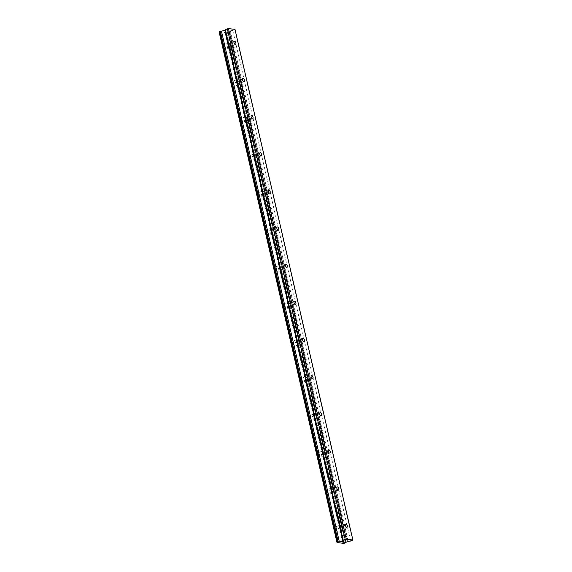<?xml version="1.0" encoding="UTF-8"?>
<svg xmlns="http://www.w3.org/2000/svg" width="572" height="572" viewBox="0 0 572 572"><rect width="100%" height="100%" fill="white"/><g stroke="black" fill="none" stroke-linecap="round" stroke-linejoin="round"><path stroke-width="0.43" stroke-dasharray="2.86 2.15" d="M230.337 45.081A1.709 0.865 69.6 0 0 228.807 43.372A1.709 0.865 69.6 0 0 228.478 44.859A1.709 0.865 69.6 0 0 230.001 46.568A1.709 0.865 69.6 0 0 230.337 45.081M341.791 527.849A1.709 0.865 69.6 0 0 340.268 526.133A1.709 0.865 69.6 0 0 339.932 527.627A1.709 0.865 69.6 0 0 341.455 529.336A1.709 0.865 69.6 0 0 341.791 527.849M333.219 490.712A1.709 0.865 69.6 0 0 331.688 489.003A1.709 0.865 69.6 0 0 331.36 490.49A1.709 0.865 69.6 0 0 332.883 492.199A1.709 0.865 69.6 0 0 333.219 490.712M324.646 453.575A1.709 0.865 69.6 0 0 323.116 451.866A1.709 0.865 69.6 0 0 322.787 453.353A1.709 0.865 69.6 0 0 324.31 455.062A1.709 0.865 69.6 0 0 324.646 453.575M316.073 416.437A1.709 0.865 69.6 0 0 314.543 414.729A1.709 0.865 69.6 0 0 314.207 416.223A1.709 0.865 69.6 0 0 315.737 417.932A1.709 0.865 69.6 0 0 316.073 416.437M307.5 379.3A1.709 0.865 69.6 0 0 305.97 377.591A1.709 0.865 69.6 0 0 305.634 379.086A1.709 0.865 69.6 0 0 307.164 380.795A1.709 0.865 69.6 0 0 307.5 379.3M298.927 342.17A1.709 0.865 69.6 0 0 297.397 340.454A1.709 0.865 69.6 0 0 297.061 341.949A1.709 0.865 69.6 0 0 298.591 343.658A1.709 0.865 69.6 0 0 298.927 342.17M290.354 305.033A1.709 0.865 69.6 0 0 288.824 303.324A1.709 0.865 69.6 0 0 288.488 304.812A1.709 0.865 69.6 0 0 290.018 306.52A1.709 0.865 69.6 0 0 290.354 305.033M281.781 267.896A1.709 0.865 69.6 0 0 280.251 266.187A1.709 0.865 69.6 0 0 279.915 267.675A1.709 0.865 69.6 0 0 281.445 269.383A1.709 0.865 69.6 0 0 281.781 267.896M273.209 230.759A1.709 0.865 69.6 0 0 271.679 229.05A1.709 0.865 69.6 0 0 271.342 230.537A1.709 0.865 69.6 0 0 272.873 232.253A1.709 0.865 69.6 0 0 273.209 230.759M264.629 193.622A1.709 0.865 69.6 0 0 263.106 191.913A1.709 0.865 69.6 0 0 262.77 193.407A1.709 0.865 69.6 0 0 264.3 195.116A1.709 0.865 69.6 0 0 264.629 193.622M256.056 156.485A1.709 0.865 69.6 0 0 254.533 154.776A1.709 0.865 69.6 0 0 254.197 156.27A1.709 0.865 69.6 0 0 255.727 157.979A1.709 0.865 69.6 0 0 256.056 156.485M247.483 119.355A1.709 0.865 69.6 0 0 245.96 117.639A1.709 0.865 69.6 0 0 245.624 119.133A1.709 0.865 69.6 0 0 247.147 120.842A1.709 0.865 69.6 0 0 247.483 119.355M238.91 82.218A1.709 0.865 69.6 0 0 237.387 80.509A1.709 0.865 69.6 0 0 237.051 81.996A1.709 0.865 69.6 0 0 238.574 83.705A1.709 0.865 69.6 0 0 238.91 82.218M224.388 46.125A2.681 1.351 -110.4 0 1 224.918 43.779A2.681 1.351 -110.4 0 1 227.32 46.468A2.681 1.351 -110.4 0 1 226.791 48.806A2.681 1.351 -110.4 0 1 224.388 46.125M227.942 44.802A2.681 1.351 -110.4 0 1 228.471 42.457A2.681 1.351 -110.4 0 1 230.866 45.145A2.681 1.351 -110.4 0 1 230.344 47.483A2.681 1.351 -110.4 0 1 227.942 44.802M335.843 528.885A2.681 1.351 -110.4 0 1 336.372 526.547A2.681 1.351 -110.4 0 1 338.774 529.236A2.681 1.351 -110.4 0 1 338.245 531.574A2.681 1.351 -110.4 0 1 335.843 528.885M339.396 527.563A2.681 1.351 -110.4 0 1 339.925 525.225A2.681 1.351 -110.4 0 1 342.328 527.906A2.681 1.351 -110.4 0 1 341.799 530.251A2.681 1.351 -110.4 0 1 339.396 527.563M327.27 491.756A2.681 1.351 -110.4 0 1 327.799 489.41A2.681 1.351 -110.4 0 1 330.201 492.099A2.681 1.351 -110.4 0 1 329.672 494.437A2.681 1.351 -110.4 0 1 327.27 491.756M330.823 490.426A2.681 1.351 -110.4 0 1 331.352 488.088A2.681 1.351 -110.4 0 1 333.755 490.776A2.681 1.351 -110.4 0 1 333.226 493.114A2.681 1.351 -110.4 0 1 330.823 490.426M318.697 454.618A2.681 1.351 -110.4 0 1 319.226 452.273A2.681 1.351 -110.4 0 1 321.628 454.962A2.681 1.351 -110.4 0 1 321.099 457.307A2.681 1.351 -110.4 0 1 318.697 454.618M322.25 453.296A2.681 1.351 -110.4 0 1 322.78 450.951A2.681 1.351 -110.4 0 1 325.175 453.639A2.681 1.351 -110.4 0 1 324.653 455.977A2.681 1.351 -110.4 0 1 322.25 453.296M310.124 417.481A2.681 1.351 -110.4 0 1 310.653 415.136A2.681 1.351 -110.4 0 1 313.048 417.825A2.681 1.351 -110.4 0 1 312.526 420.17A2.681 1.351 -110.4 0 1 310.124 417.481M313.678 416.159A2.681 1.351 -110.4 0 1 314.207 413.813A2.681 1.351 -110.4 0 1 316.602 416.502A2.681 1.351 -110.4 0 1 316.08 418.847A2.681 1.351 -110.4 0 1 313.678 416.159M301.551 380.344A2.681 1.351 -110.4 0 1 302.08 377.999A2.681 1.351 -110.4 0 1 304.476 380.687A2.681 1.351 -110.4 0 1 303.954 383.033A2.681 1.351 -110.4 0 1 301.551 380.344M305.105 379.022A2.681 1.351 -110.4 0 1 305.634 376.676A2.681 1.351 -110.4 0 1 308.029 379.365A2.681 1.351 -110.4 0 1 307.507 381.71A2.681 1.351 -110.4 0 1 305.105 379.022M292.978 343.207A2.681 1.351 -110.4 0 1 293.507 340.869A2.681 1.351 -110.4 0 1 295.903 343.55A2.681 1.351 -110.4 0 1 295.381 345.896A2.681 1.351 -110.4 0 1 292.978 343.207M296.532 341.884A2.681 1.351 -110.4 0 1 297.054 339.539A2.681 1.351 -110.4 0 1 299.456 342.228A2.681 1.351 -110.4 0 1 298.934 344.573A2.681 1.351 -110.4 0 1 296.532 341.884M284.406 306.07A2.681 1.351 -110.4 0 1 284.928 303.732A2.681 1.351 -110.4 0 1 287.33 306.42A2.681 1.351 -110.4 0 1 286.808 308.758A2.681 1.351 -110.4 0 1 284.406 306.07M287.959 304.747A2.681 1.351 -110.4 0 1 288.481 302.409A2.681 1.351 -110.4 0 1 290.883 305.09A2.681 1.351 -110.4 0 1 290.361 307.436A2.681 1.351 -110.4 0 1 287.959 304.747M275.833 268.94A2.681 1.351 -110.4 0 1 276.355 266.595A2.681 1.351 -110.4 0 1 278.757 269.283A2.681 1.351 -110.4 0 1 278.235 271.621A2.681 1.351 -110.4 0 1 275.833 268.94M279.386 267.61A2.681 1.351 -110.4 0 1 279.908 265.272A2.681 1.351 -110.4 0 1 282.311 267.961A2.681 1.351 -110.4 0 1 281.781 270.299A2.681 1.351 -110.4 0 1 279.386 267.61M267.26 231.803A2.681 1.351 -110.4 0 1 267.782 229.458A2.681 1.351 -110.4 0 1 270.184 232.146A2.681 1.351 -110.4 0 1 269.655 234.491A2.681 1.351 -110.4 0 1 267.26 231.803M270.813 230.48A2.681 1.351 -110.4 0 1 271.335 228.135A2.681 1.351 -110.4 0 1 273.738 230.823A2.681 1.351 -110.4 0 1 273.209 233.162A2.681 1.351 -110.4 0 1 270.813 230.48M258.687 194.666A2.681 1.351 -110.4 0 1 259.209 192.321A2.681 1.351 -110.4 0 1 261.611 195.009A2.681 1.351 -110.4 0 1 261.082 197.354A2.681 1.351 -110.4 0 1 258.687 194.666M262.241 193.343A2.681 1.351 -110.4 0 1 262.762 190.998A2.681 1.351 -110.4 0 1 265.165 193.686A2.681 1.351 -110.4 0 1 264.636 196.032A2.681 1.351 -110.4 0 1 262.241 193.343M250.114 157.529A2.681 1.351 -110.4 0 1 250.636 155.191A2.681 1.351 -110.4 0 1 253.038 157.872A2.681 1.351 -110.4 0 1 252.509 160.217A2.681 1.351 -110.4 0 1 250.114 157.529M253.661 156.206A2.681 1.351 -110.4 0 1 254.19 153.861A2.681 1.351 -110.4 0 1 256.592 156.549A2.681 1.351 -110.4 0 1 256.063 158.894A2.681 1.351 -110.4 0 1 253.661 156.206M241.534 120.392A2.681 1.351 -110.4 0 1 242.063 118.054A2.681 1.351 -110.4 0 1 244.466 120.735A2.681 1.351 -110.4 0 1 243.937 123.08A2.681 1.351 -110.4 0 1 241.534 120.392M245.088 119.069A2.681 1.351 -110.4 0 1 245.617 116.731A2.681 1.351 -110.4 0 1 248.019 119.412A2.681 1.351 -110.4 0 1 247.49 121.757A2.681 1.351 -110.4 0 1 245.088 119.069M232.961 83.262A2.681 1.351 -110.4 0 1 233.49 80.917A2.681 1.351 -110.4 0 1 235.893 83.605A2.681 1.351 -110.4 0 1 235.364 85.943A2.681 1.351 -110.4 0 1 232.961 83.262M236.515 81.932A2.681 1.351 -110.4 0 1 237.044 79.594A2.681 1.351 -110.4 0 1 239.446 82.275A2.681 1.351 -110.4 0 1 238.917 84.62A2.681 1.351 -110.4 0 1 236.515 81.932M347.562 541.498L229.672 30.874L232.768 30.416L234.992 29.372M229.672 30.874L227.449 32.404L225.926 32.754L343.829 543.314M219.126 31.953L225.94 32.697M225.468 30.187L343.4 540.74L225.318 29.544M234.77 29.672L352.659 540.29M345.338 543.021L227.449 32.404M226.676 32.69L344.558 543.307M225.018 32.647L342.9 543.264M343.786 543.264L225.926 32.754M220.263 32.089L338.123 542.599M219.348 31.982L337.237 542.599M232.768 30.416L350.657 541.041M228.064 31.968L345.953 542.585M227.62 32.289L345.509 542.907M226.154 32.783L344.037 543.4M230.309 30.688L348.198 541.305M234.334 41.313L228.807 43.372M345.795 524.074L340.268 526.133M337.215 486.944L331.688 489.003M328.643 449.806L323.116 451.866M320.07 412.669L314.543 414.729M311.497 375.532L305.97 377.591M302.924 338.395L297.397 340.454M294.351 301.258L288.824 303.324M285.778 264.128L280.251 266.187M277.205 226.991L271.679 229.05M268.633 189.854L263.106 191.913M260.06 152.717L254.533 154.776M251.487 115.58L245.96 117.639M242.907 78.45L237.387 80.509M228.471 42.457L224.918 43.779M339.925 525.225L336.372 526.547M331.352 488.088L327.799 489.41M322.78 450.951L319.226 452.273M314.207 413.813L310.653 415.136M305.634 376.676L302.08 377.999M297.054 339.539L293.507 340.869M288.481 302.409L284.928 303.732M279.908 265.272L276.355 266.595M271.335 228.135L267.782 229.458M262.762 190.998L259.209 192.321M254.19 153.861L250.636 155.191M245.617 116.731L242.063 118.054M237.044 79.594L233.49 80.917M235.528 44.509L230.001 46.568M346.982 527.277L341.455 529.336M338.409 490.14L332.883 492.199M329.837 453.003L324.31 455.062M321.264 415.873L315.737 417.932M312.691 378.736L307.164 380.795M304.118 341.598L298.591 343.658M295.545 304.461L290.018 306.52M286.972 267.324L281.445 269.383M278.4 230.187L272.873 232.253M269.827 193.057L264.3 195.116M261.247 155.92L255.727 157.979M252.674 118.783L247.147 120.842M244.101 81.646L238.574 83.705M220.277 32.025L338.159 542.642M230.344 47.483L226.791 48.806M341.799 530.251L338.245 531.574M333.226 493.114L329.672 494.437M324.653 455.977L321.099 457.307M316.08 418.847L312.526 420.17M307.507 381.71L303.954 383.033M298.934 344.573L295.381 345.896M290.361 307.436L286.808 308.758M281.781 270.299L278.235 271.621M273.209 233.162L269.655 234.491M264.636 196.032L261.082 197.354M256.063 158.894L252.509 160.217M247.49 121.757L243.937 123.08M238.917 84.62L235.364 85.943"/><path stroke-width="0.86" d="M235.864 43.022A1.709 0.865 69.6 0 0 234.334 41.313A1.709 0.865 69.6 0 0 234.005 42.8A1.709 0.865 69.6 0 0 235.528 44.509A1.709 0.865 69.6 0 0 235.864 43.022M347.318 525.79A1.709 0.865 69.6 0 0 345.795 524.074A1.709 0.865 69.6 0 0 345.459 525.568A1.709 0.865 69.6 0 0 346.982 527.277A1.709 0.865 69.6 0 0 347.318 525.79M338.746 488.652A1.709 0.865 69.6 0 0 337.215 486.944A1.709 0.865 69.6 0 0 336.887 488.431A1.709 0.865 69.6 0 0 338.409 490.14A1.709 0.865 69.6 0 0 338.746 488.652M330.173 451.515A1.709 0.865 69.6 0 0 328.643 449.806A1.709 0.865 69.6 0 0 328.314 451.294A1.709 0.865 69.6 0 0 329.837 453.003A1.709 0.865 69.6 0 0 330.173 451.515M321.6 414.378A1.709 0.865 69.6 0 0 320.07 412.669A1.709 0.865 69.6 0 0 319.734 414.157A1.709 0.865 69.6 0 0 321.264 415.873A1.709 0.865 69.6 0 0 321.6 414.378M313.027 377.241A1.709 0.865 69.6 0 0 311.497 375.532A1.709 0.865 69.6 0 0 311.161 377.027A1.709 0.865 69.6 0 0 312.691 378.736A1.709 0.865 69.6 0 0 313.027 377.241M304.454 340.104A1.709 0.865 69.6 0 0 302.924 338.395A1.709 0.865 69.6 0 0 302.588 339.89A1.709 0.865 69.6 0 0 304.118 341.598A1.709 0.865 69.6 0 0 304.454 340.104M295.881 302.974A1.709 0.865 69.6 0 0 294.351 301.258A1.709 0.865 69.6 0 0 294.015 302.752A1.709 0.865 69.6 0 0 295.545 304.461A1.709 0.865 69.6 0 0 295.881 302.974M287.308 265.837A1.709 0.865 69.6 0 0 285.778 264.128A1.709 0.865 69.6 0 0 285.442 265.615A1.709 0.865 69.6 0 0 286.972 267.324A1.709 0.865 69.6 0 0 287.308 265.837M278.728 228.7A1.709 0.865 69.6 0 0 277.205 226.991A1.709 0.865 69.6 0 0 276.869 228.478A1.709 0.865 69.6 0 0 278.4 230.187A1.709 0.865 69.6 0 0 278.728 228.7M270.156 191.563A1.709 0.865 69.6 0 0 268.633 189.854A1.709 0.865 69.6 0 0 268.297 191.348A1.709 0.865 69.6 0 0 269.827 193.057A1.709 0.865 69.6 0 0 270.156 191.563M261.583 154.426A1.709 0.865 69.6 0 0 260.06 152.717A1.709 0.865 69.6 0 0 259.724 154.211A1.709 0.865 69.6 0 0 261.247 155.92A1.709 0.865 69.6 0 0 261.583 154.426M253.01 117.289A1.709 0.865 69.6 0 0 251.487 115.58A1.709 0.865 69.6 0 0 251.151 117.074A1.709 0.865 69.6 0 0 252.674 118.783A1.709 0.865 69.6 0 0 253.01 117.289M244.437 80.159A1.709 0.865 69.6 0 0 242.907 78.45A1.709 0.865 69.6 0 0 242.578 79.937A1.709 0.865 69.6 0 0 244.101 81.646A1.709 0.865 69.6 0 0 244.437 80.159M346.332 539.217L343.207 540.161L343.4 540.74L342.95 540.955L337.008 542.571L344.037 543.4L347.719 541.412L350.657 541.041L352.874 539.989L346.332 539.217L228.442 28.6L234.992 29.372L352.874 539.989M337.008 542.571L219.126 31.953L219.998 31.524L221.45 31.188L339.339 541.806M225.468 30.187L221.45 31.188M228.442 28.6L225.318 29.544L343.207 540.161M345.209 539.417L227.32 28.8M337.108 542.435L219.226 31.817M219.998 31.524L337.888 542.142M338.267 542.056L220.384 31.431M225.068 30.337L342.95 540.955"/></g></svg>
